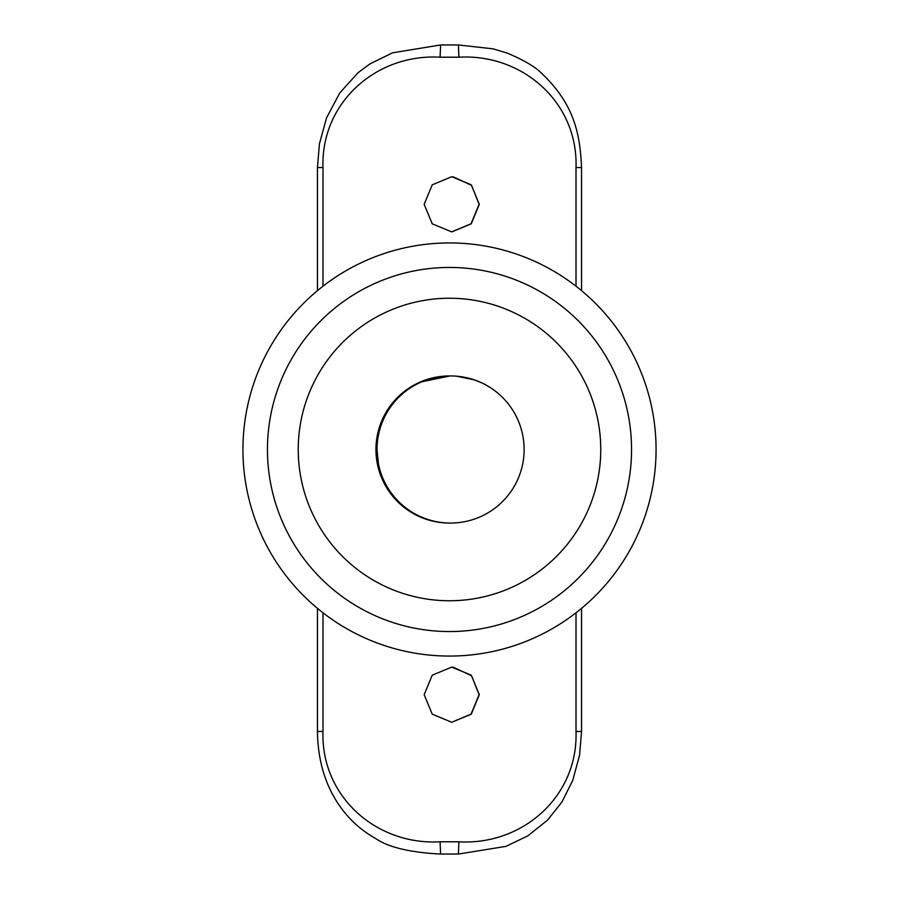 <?xml version="1.0" encoding="UTF-8"?>
<svg xmlns="http://www.w3.org/2000/svg" width="899" height="899" viewBox="0 0 899 899"><rect width="100%" height="100%" fill="white"/><g stroke="black" fill="none" stroke-linecap="round" stroke-linejoin="round"><path stroke-width="1.35" d="M581.552 608.342L581.552 731.46L579.563 755.261L572.719 780.467L561.954 801.975L547.513 820.158L527.825 835.879L505.89 846.386L458.411 854.05L440.589 854.05L440.094 841.79L458.906 841.79C522.533 845.51 578.203 796.413 576.012 731.46L576.012 612.792M440.589 44.95L458.411 44.95L458.906 57.21L440.094 57.21L440.589 44.95L392.548 52.816L369.826 63.975L358.049 72.729L339.8 92.889L326.517 117.904L319.437 143.784L317.448 167.54L317.448 290.658M451.635 231.897L471.065 223.772L479.077 204.32L471.57 185.385L453.107 176.777M479.324 204.32L471.256 223.817L451.759 231.897L432.25 223.829L424.159 204.32L432.25 184.812L451.759 176.732L471.256 184.812L479.324 204.32M451.635 722.268L471.065 714.132L479.088 694.68L471.57 675.745L453.107 667.148M479.324 694.68L471.256 714.177L451.759 722.268L432.25 714.188L424.159 694.68L432.25 675.171L451.759 667.103L471.256 675.183L479.324 694.68M444.072 376.142L438.397 376.793M433.217 377.771L422.249 381.187L450.039 375.951L419.934 382.154L450.039 375.951A73.549 73.549 0 0 0 375.951 449.5A73.549 73.549 0 0 0 450.039 523.049M420.518 381.895L419.934 382.154M600.757 449.5A151.257 151.257 0 0 1 449.5 600.757A151.257 151.257 0 0 1 298.243 449.5A151.257 151.257 0 0 1 449.5 298.243A151.257 151.257 0 0 1 600.757 449.5M267.452 449.5A182.048 182.048 0 0 1 449.5 267.452A182.048 182.048 0 0 1 631.548 449.5A182.048 182.048 0 0 1 449.5 631.548A182.048 182.048 0 0 1 267.452 449.5M242.932 449.5A206.568 206.568 0 0 1 449.5 242.932A206.568 206.568 0 0 1 656.068 449.5A206.568 206.568 0 0 1 449.5 656.068A206.568 206.568 0 0 1 242.932 449.5M377.018 449.5A73.549 73.549 0 0 1 450.579 375.951A73.549 73.549 0 0 1 524.128 449.5A73.549 73.549 0 0 1 450.579 523.049A73.549 73.549 0 0 1 377.018 449.5L378.457 463.918M456.625 376.198L474.267 379.861L481.223 382.637L474.267 379.861L456.625 376.198M322.988 612.792L322.988 731.46C320.819 796.593 376.636 845.51 440.094 841.79M576.012 286.208L576.012 167.54C578.181 102.407 522.364 53.491 458.906 57.21M440.094 57.21C376.467 53.491 320.797 102.587 322.988 167.54L322.988 286.208M458.411 854.05L458.906 841.79M322.988 167.54L317.448 167.54M458.411 44.95L493.203 48.872L507.306 53.131C523.814 60.098 535.242 66.807 541.58 73.269C574.989 104.913 580.001 134.872 581.552 167.54L576.012 167.54M322.988 731.46L317.448 731.46C317.819 758.329 324.213 781.602 336.608 801.29C346.441 816.966 359.398 829.35 375.501 838.43C388.177 847.251 409.877 852.454 440.589 854.05M581.552 731.46L576.012 731.46M317.448 608.342L317.448 731.46M581.552 167.54L581.552 290.658"/></g></svg>
